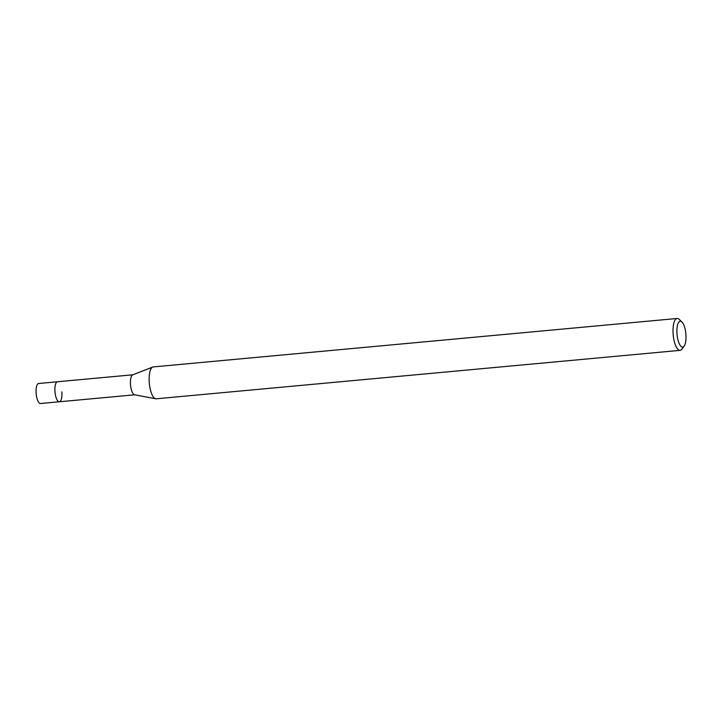 <?xml version="1.0" encoding="UTF-8"?>
<svg xmlns="http://www.w3.org/2000/svg" width="722" height="722" viewBox="0 0 722 722"><rect width="100%" height="100%" fill="white"/><g stroke="black" fill="none" stroke-linecap="round" stroke-linejoin="round"><path stroke-width="1.08" d="M132.848 374.79L38.663 383.499A10.054 3.42 84.7 0 0 36.1 392.777A10.054 3.42 84.7 0 0 36.145 393.418A10.054 3.42 84.7 0 0 36.29 394.862A10.054 3.42 84.7 0 0 40.513 403.517L59.33 401.775A10.054 3.42 -95.3 0 1 54.962 391.685A10.054 3.42 -95.3 0 1 57.48 381.757A10.054 3.42 84.7 0 0 54.962 391.685A10.054 3.42 84.7 0 0 59.33 401.775A10.054 3.42 -95.3 0 0 61.848 391.856M677.01 334.042A12.978 4.422 -95.3 0 1 681.938 321.958A12.978 4.422 -95.3 0 1 685.9 334.268A12.978 4.422 -95.3 0 1 684.167 346.055A12.978 4.422 -95.3 0 1 677.01 334.042M684.167 346.055L681.965 349.087A16.001 5.451 -95.3 0 1 680.097 350.35A16.001 5.451 -95.3 0 1 673.148 334.277A16.001 5.451 -95.3 0 1 677.155 318.474A16.001 5.451 -95.3 0 1 679.212 319.377L681.938 321.958M677.155 318.474L153.272 366.92A16.001 5.451 84.7 0 0 152.748 367.047A16.001 5.451 84.7 0 0 149.264 382.723A16.001 5.451 84.7 0 0 155.681 398.77A16.001 5.451 84.7 0 0 156.214 398.797L680.097 350.35M155.681 398.77L134.536 394.772A10.054 3.42 -95.3 0 1 130.501 384.7A10.054 3.42 -95.3 0 1 132.695 374.853L152.748 367.047M36.29 394.862L36.1 392.777M40.369 403.526L59.312 401.766M134.698 394.808L59.33 401.775"/></g></svg>
